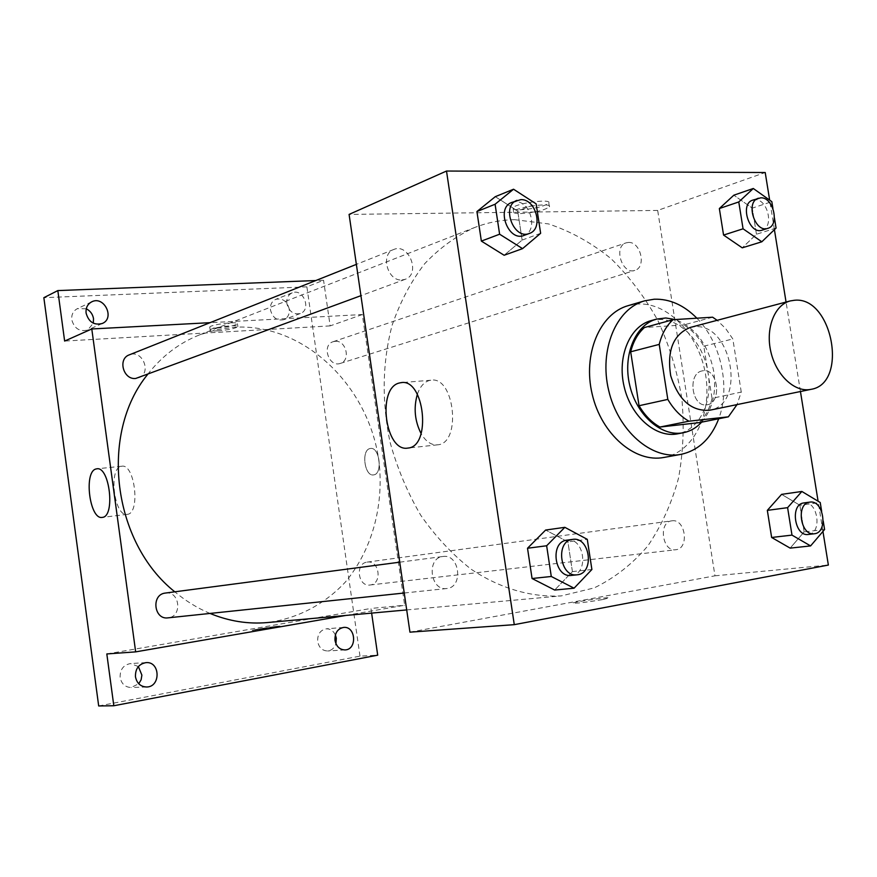 <?xml version="1.0" encoding="UTF-8"?>
<svg xmlns="http://www.w3.org/2000/svg" width="877" height="877" viewBox="0 0 877 877"><rect width="100%" height="100%" fill="white"/><g stroke="black" fill="none" stroke-linecap="round" stroke-linejoin="round"><path stroke-width="0.66" stroke-dasharray="4.38 3.29" d="M690.133 327.483L694.321 326.792C731.626 322.341 746.798 404.505 709.636 410.25M712.617 317.2L683.797 324.928C691.778 329.763 698.454 336.856 703.814 346.196L712.036 398.333L741.262 392.074L737.009 404.604M741.262 392.074L732.821 338.939L725.674 328.568L717.156 320.313M703.814 346.196L732.821 338.939M683.797 324.928L644.463 327.527M712.036 398.333C709.723 408.397 705.426 416.509 699.144 422.648M701.633 422.155C712.562 409.241 716.608 392.425 713.79 371.716C708.452 344.902 695.614 327.516 675.268 319.557M651.03 320.642L657.432 319.579C680.146 317.617 703.825 343.071 708.09 373.032C713.034 401.787 699.287 430.092 677.691 433.819M696.886 318.198C720.982 342.392 730.738 387.25 718.723 418.757M628.14 305.656L637.754 304.012C668.175 302.236 698.914 334.839 705.492 374.172C712.453 413.451 693.871 452.148 663.889 457.454M824.577 529.511L804.132 531.9L790.166 548.125L804.132 531.9L799.857 505.24L781.582 494.365L799.857 505.24L820.225 502.499M591.887 569.502L572.418 571.596L554.692 590.046L572.418 571.596L567.912 541.865L545.626 530.048L567.912 541.865L587.283 539.344M822.944 531.418L818.088 501.216M800.449 391.526L786.055 302.039M774.413 229.675L769.655 200.109M776.068 228.075L756.456 234.247L742.238 247.829L756.456 234.247L752.28 208.134L733.841 195.198L752.28 208.134L771.815 201.644M540.638 233.304L522.122 240.09L504.132 255.262L522.122 240.09L517.715 211.05L495.286 196.678L517.715 211.05L536.143 203.859M409.943 632.164L714.963 575.816L657.684 210.425L765.215 172.517M714.963 575.816L828.359 565.062M702.049 370.916C687.173 373.569 691.821 407.553 706.698 404.823C722.231 403.716 718.318 367.978 702.97 370.752L702.049 370.916C687.173 373.569 691.821 407.553 706.698 404.823C722.231 403.716 718.318 367.978 702.97 370.752L702.049 370.916M514.667 219.678L548.498 223.92C570.752 231.298 591.624 242.896 611.083 258.715C629.346 276.595 645.001 297.314 658.046 320.872C669.326 345.582 677.252 371.453 681.835 398.487C684.367 425.685 683.26 452.225 678.524 478.129C671.727 503.146 661.543 525.685 647.95 545.757C632.591 563.922 614.678 577.965 594.233 587.897L561.346 595.889C531.265 597.533 500 588.522 471.037 569.14C452.313 554.428 435.551 536.472 420.752 515.259C407.443 492.534 397.182 468.066 389.969 441.865C381.616 401.184 382.35 362.289 392.151 325.159C400.186 301.918 411.017 281.44 424.654 263.736C439.607 247.983 456.259 235.913 474.589 227.538C487.568 222.528 500.931 219.908 514.667 219.678M657.684 210.425L349.09 214.416M442.655 556.522L442.907 556.489C459.701 553.53 463.747 587.458 446.689 588.533C430.333 591.087 426.222 558.221 442.655 556.522M671.672 520.85L671.826 520.828C685.507 518.296 689.662 548.794 675.739 549.747C662.31 552.039 658.123 522.188 671.672 520.85M628.37 242.458C640.692 241.405 646.689 267.386 634.816 270.379C622.221 275.137 613.1 246.481 626.079 242.863L628.37 242.458M401.94 279.971L405.163 279.335C421.015 274.26 408.978 242.655 393.751 249.485C380.114 253.979 387.491 281.407 401.94 279.971M602.981 599.517L609.175 597.818C606.72 597.018 568.998 602.685 572.955 603.266C578.491 603.233 588.489 601.984 602.981 599.517M519.864 209.822C534.214 208.89 543.861 206.621 548.816 203.025C552.17 198.268 514.426 203.442 513.034 207.937C512.585 209.208 514.865 209.833 519.864 209.822M520.434 213.571C534.784 212.618 544.431 210.37 549.397 206.797C552.762 202.094 515.007 207.268 513.604 211.708C513.155 212.968 515.435 213.593 520.434 213.571M602.981 599.506L609.175 597.807C606.72 597.007 568.998 602.685 572.955 603.255C578.48 603.233 588.489 601.984 602.981 599.506M417.364 394.288C419.984 386.779 423.92 382.197 429.16 380.552L430.728 380.234C454.516 375.356 461.861 443.323 437.7 444.814C431.374 445.363 425.849 441.635 421.124 433.633M147.588 374.501C161.96 356.073 179.303 342.852 199.638 334.861L217.003 329.62L234.861 327.209C305.799 323.35 370.905 388.248 379.324 464.492C383.534 507.717 371.377 550.877 345.242 582.185C324.435 604.406 297.424 618.669 267.408 622.56M210.031 613.44C197.489 608.189 185.738 600.975 174.786 591.811M138.511 377.855C152.247 373.394 142.502 349.002 129.292 354.856M367.09 562.124L367.222 562.102C379.577 559.888 382.536 584.082 370.006 585.003C357.915 586.976 354.911 563.385 367.09 562.124M335.178 341.306C346.251 340.035 350.997 360.644 340.265 363.429C328.864 367.638 321.42 345.056 333.117 341.712L335.178 341.306M165.391 593.049C179.906 590.55 182.69 616.882 167.989 617.857M345.834 615.446L404.659 605.251L362.322 314.547L210.085 322.67M371.629 613.111L370.949 608.452L404.659 605.251M98.684 705.963L359.987 656.139L377.702 655.174M359.987 656.139L306.884 286.845L323.558 280.245L315.797 280.541M362.322 314.547L330.147 325.893L323.558 280.245M370.039 448.553C360.984 450.022 364.547 476.737 373.558 474.895C382.942 474.314 379.664 446.59 370.434 448.476L370.039 448.553C360.973 450.022 364.536 476.737 373.558 474.895C382.942 474.314 379.653 446.59 370.434 448.476L370.028 448.553M106.819 653.946L370.949 608.452M273.131 627.691L280.125 626.134C279.281 625.586 250.175 630.092 252.236 630.453L280.125 626.123C279.27 625.586 250.175 630.081 252.236 630.442L273.131 627.691M330.147 325.893L64.635 341.065M217.123 327.998C227.976 327.077 234.762 325.674 237.459 323.777C239.246 321.07 210.063 324.589 209.746 327.121C209.68 327.943 212.135 328.239 217.123 327.998M217.529 330.881C228.382 329.96 235.168 328.557 237.864 326.672C239.662 323.997 210.48 327.527 210.151 330.037C210.085 330.848 212.541 331.122 217.529 330.881M121.081 466.367L121.706 466.235C134.883 463.155 140.715 513.758 127.242 514.339C114.372 517.222 108.178 468.822 121.081 466.367M286.856 303.595C286.384 298.355 288.171 294.771 292.205 292.83C303.267 287.908 311.773 309.789 300.285 313.527C293.488 314.81 289.015 311.499 286.856 303.595M306.884 286.845L43.85 297.687M138.369 666.564L130.552 663.549C123.405 664.898 119.93 669.535 120.127 677.482C121.475 683.852 125.126 687.195 131.09 687.513L138.763 683.764M86.275 308.792L77.34 308.671C73.175 310.951 71.322 314.657 71.771 319.809C74.326 328.601 79.654 331.988 87.744 329.971L93.302 323.185M289.235 309.011C287.075 301.173 282.602 297.939 275.795 299.32C271.793 301.25 270.017 304.79 270.467 309.943C272.604 317.726 277.033 320.982 283.775 319.699C287.875 317.803 289.695 314.24 289.235 309.011M335.376 634.893C333.337 630.749 330.289 628.732 326.233 628.831C320.215 630.114 317.364 634.367 317.682 641.58C318.998 647.643 322.308 650.767 327.603 650.964C331.649 650.493 334.422 648.059 335.924 643.674M511.686 202.477L515.457 201.754C530.717 200.767 538.423 231.035 524.018 235.42M522.122 240.09L517.715 211.05M567.057 540.133C584.586 537.009 589.245 574.314 571.431 575.411M572.418 571.596L567.912 541.865M774.424 217.836L772.9 208.375M752.751 200.131L755.097 199.737C767.748 198.86 774.281 227.143 762.124 230.158M756.456 234.247L752.28 208.134M823.218 521.059L821.661 511.39M803.869 502.927C817.879 500.296 822.593 533.523 808.32 534.455M804.132 531.9L799.857 505.24M549.397 206.797L548.816 203.025M513.604 211.708L513.034 207.937M430.728 380.234L401.896 382.591M437.7 444.814L407.958 448.059M406.698 609.921L561.346 595.889M199.638 334.861L474.589 227.538M393.751 249.485L356.369 264.372M405.163 279.335L360.929 295.681M370.006 585.003L675.739 549.747M367.222 562.102L671.826 520.828M340.265 363.429L634.816 270.379M333.117 341.712L626.079 242.863M404.242 593.005L446.689 588.533M399.748 562.179L442.907 556.489M237.864 326.672L237.459 323.777M210.151 330.037L209.746 327.121M121.706 466.235L96.985 468.811M127.242 514.339L102.291 517.386M343.609 627.428L326.233 628.831M345.034 649.923L327.603 650.964M292.205 292.83L275.795 299.32M300.285 313.527L283.775 319.699M91.712 301.831L77.34 308.671M102.269 323.492L87.744 329.971M145.988 662.628L130.552 663.549M146.569 686.998L131.09 687.513"/><path stroke-width="1.32" d="M794.463 300.263C832.394 296.02 848.772 383.578 811.017 389.344C795.154 392.841 776.364 375.674 770.927 352.126C765.281 328.634 774.435 304.889 790.199 300.943L794.463 300.263M811.017 389.344L709.636 410.25C691.383 411.477 678.403 399.967 670.708 375.74C666.783 350.614 673.262 334.532 690.133 327.483L790.199 300.943M728.37 416.827L699.144 422.648L659.953 427.044C651.699 422.429 644.727 415.325 639.048 405.722L630.684 351.798L659.23 344.398L667.814 399.408C673.569 409.208 680.607 416.465 688.938 421.201L728.37 416.827L737.009 404.604M659.23 344.398C661.806 333.918 666.41 325.685 673.032 319.699L712.617 317.2L717.156 320.313M630.684 351.798C633.282 341.504 637.864 333.413 644.463 327.527L673.032 319.699M675.268 319.557L665.84 317.978L656.621 319.096C635.288 324.698 622.506 355.328 629.741 385.387C636.68 415.523 661.795 437.217 683.38 432.712C690.374 431.298 696.448 427.779 701.633 422.155M683.38 432.712L677.691 433.819C656.117 438.314 631.067 416.718 624.15 386.702C616.948 356.764 629.73 326.244 651.03 320.642L656.621 319.096M639.048 405.722L667.814 399.408M659.953 427.044L688.938 421.201M718.723 418.757C711.017 438.719 698.366 450.603 680.76 454.407C651.732 460.074 618.022 430.925 608.66 390.353C598.925 349.868 616.092 308.737 644.595 300.844L654.253 299.21C669.655 298.739 683.874 305.075 696.886 318.198M680.76 454.407L663.889 457.454C634.97 463.089 601.458 434.323 592.205 394.222C582.591 354.22 599.747 313.527 628.14 305.656L644.595 300.844M821.661 511.39L820.225 502.499L801.863 491.46L781.582 494.365L767.331 510.37L771.639 537.469L790.166 548.125L810.6 545.922L824.577 529.511L823.218 521.059M564.843 527.329L545.626 530.048L527.515 548.246L532.065 578.513L554.692 590.046L574.073 588.193L591.887 569.502L587.283 539.344L564.843 527.329L546.645 545.768L551.282 576.474L574.073 588.193M769.655 200.109L765.215 172.517L446.503 171.037L514.273 624.665L828.359 565.062L822.944 531.418M818.088 501.216L800.449 391.526M786.055 302.039L774.413 229.675M772.9 208.375L771.815 201.644L753.288 188.489L733.841 195.198L719.348 208.54L723.569 235.069L742.238 247.829L761.839 241.778L776.068 228.075L774.424 217.836M513.549 189.224L495.286 196.678L476.924 211.554L481.363 241.098L504.132 255.262L522.56 248.63L540.638 233.304L536.143 203.859L513.549 189.224L495.088 204.242L499.616 234.214L522.56 248.63M446.503 171.037L349.09 214.416L409.943 632.164L514.273 624.665M399.353 382.997L400.899 382.679C424.402 377.79 431.835 446.612 407.958 448.059C385.211 452.609 376.693 387.908 399.353 382.997M421.124 433.633C414.744 421.004 413.484 407.893 417.364 394.288M406.698 609.921L267.408 622.56C248.136 624.281 229.007 621.245 210.031 613.44M174.786 591.811C112.388 542.326 99.287 433.49 147.588 374.501M356.369 264.372L129.292 354.856C117.518 358.836 123.306 380.015 135.727 378.458L360.929 295.681M404.242 593.005L167.989 617.857C153.903 619.984 151.041 594.584 165.183 593.082L399.748 562.179M210.085 322.67L91.789 328.974L135.661 651.874L345.834 615.446M315.797 280.541L57.827 290.583L43.85 297.687L98.684 705.963L113.813 705.755L377.702 655.174L371.629 613.111M57.827 290.583L64.635 341.065L91.789 328.974M135.661 651.874L106.819 653.946L113.813 705.755M96.108 468.965L96.722 468.844C109.658 465.775 115.534 516.849 102.291 517.386C89.662 520.258 83.447 471.409 96.108 468.965M335.003 640.385C334.674 633.051 337.546 628.743 343.609 627.428C355.876 625.915 357.399 649.682 345.034 649.923C339.684 649.714 336.34 646.535 335.003 640.385M135.464 676.803C135.244 668.723 138.763 663.999 145.988 662.628C160.338 661.214 160.973 687.064 146.569 686.998C140.539 686.669 136.834 683.271 135.464 676.803M86.099 313.122C85.639 307.893 87.514 304.122 91.712 301.831C104.133 295.319 115.282 318.296 102.269 323.492C94.091 325.52 88.698 322.067 86.099 313.122M138.763 683.764L141.12 679.763L141.888 675.126L138.369 666.564M93.302 323.185L93.521 318.724C92.743 314.185 90.32 310.864 86.275 308.792M335.924 643.674L336.319 638.193L335.376 634.893M529.379 233.435L524.018 235.42C508.408 242.173 495.56 207.959 511.686 202.477L520.774 199.638C536.077 198.662 543.806 229.05 529.379 233.435C513.747 240.21 500.844 205.843 517.013 200.362M495.286 196.678L476.924 211.554L495.088 204.242M476.924 211.554L481.363 241.098L499.616 234.214M481.363 241.098L504.132 255.262M577.055 574.819L571.431 575.411C554.341 578.129 549.616 541.92 566.794 540.177L572.659 539.399C590.221 536.264 594.913 573.722 577.055 574.819C559.943 577.537 555.185 541.186 572.396 539.432L572.659 539.399M545.626 530.048L527.515 548.246L546.645 545.768M527.515 548.246L532.065 578.513L551.282 576.474M532.065 578.513L554.692 590.046M753.288 188.489L738.774 201.951L743.06 228.809L761.839 241.778M767.813 228.36L762.124 230.158C749.254 235.08 739.454 203.771 752.751 200.131L760.754 197.829C773.415 196.952 779.982 225.345 767.813 228.36C754.922 233.293 745.099 201.863 758.408 198.224M733.841 195.198L719.348 208.54L738.774 201.951M719.348 208.54L723.569 235.069L743.06 228.809M723.569 235.069L742.238 247.829M801.863 491.46L787.601 507.662L791.986 535.113L810.6 545.922M814.251 533.775L808.32 534.455C794.562 536.856 789.815 504.297 803.705 502.959L809.767 502.126C823.788 499.484 828.535 532.843 814.251 533.775C800.482 536.176 795.702 503.497 809.614 502.159L809.767 502.126M781.582 494.365L767.331 510.37L787.601 507.662M767.331 510.37L771.639 537.469L791.986 535.113M771.639 537.469L790.166 548.125M401.896 382.591L400.899 382.679"/></g></svg>
